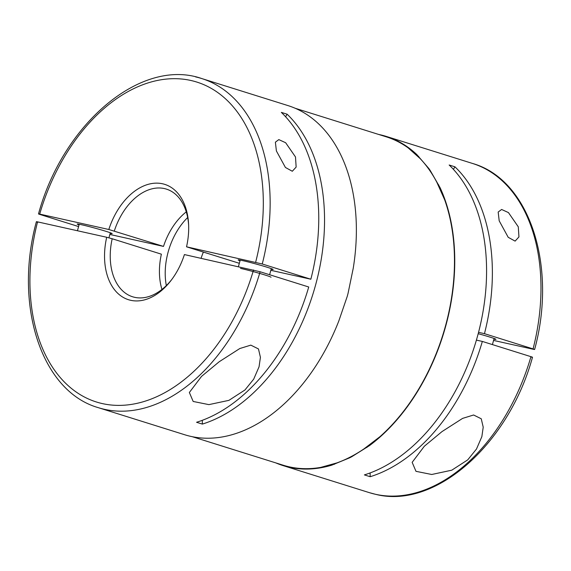 <?xml version="1.0" encoding="UTF-8"?>
<svg xmlns="http://www.w3.org/2000/svg" width="571" height="571" viewBox="0 0 571 571"><rect width="100%" height="100%" fill="white"/><g stroke="black" fill="none" stroke-linecap="round" stroke-linejoin="round"><path stroke-width="0.86" d="M499.197 220.834L508.204 237.308L515.106 241.119L518.946 236.922L518.29 226.823L508.447 212.59L501.616 209.471L498.176 212.048L499.197 220.834M493.908 339.145A18.136 0.764 -164.7 0 0 495.942 339.345A18.136 0.764 -164.7 0 0 478.191 333.7M467.735 459.862L476.5 449.013L481.853 436.658L483.216 427.179L481.253 418.779L473.609 414.996L462.603 418.386L442.025 431.576L424.332 446.251L412.155 462.346L415.988 471.332L431.719 474.487L451.754 470.197L467.735 459.862M531.301 357.068C532.936 357.389 532.822 357.26 530.951 356.675L482.338 341.429L476.407 340.109M415.895 154.341A52.389 34.51 107.4 0 1 416.78 154.52A172.492 113.622 -72.6 0 0 386.296 136.419A172.492 113.622 -72.6 0 0 380.165 134.777A172.492 113.622 -72.6 0 0 378.773 134.478M275.793 462.888A172.492 113.622 -72.6 0 0 283.08 465.601A172.492 113.622 -72.6 0 0 289.212 467.242A172.492 113.622 -72.6 0 0 331.822 465.144A52.389 34.51 107.4 0 1 330.873 464.908M416.78 154.52A52.389 34.51 107.4 0 1 416.794 154.527L428.771 168.416A172.492 113.622 107.4 0 1 430.12 170.329L440.077 187.645A52.389 34.51 107.4 0 1 440.212 189.137M370.443 444.281A52.389 34.51 107.4 0 1 369.508 445.601A172.492 113.622 -72.6 0 0 440.077 187.645M369.508 445.601L351.772 456.714A172.492 113.622 107.4 0 1 349.595 457.842L331.822 465.144M370.122 472.938A403.019 265.465 -72.6 0 0 370.165 476.714A172.492 113.622 -72.6 0 0 482.338 341.429M370.165 476.714L364.377 474.901A172.492 113.622 -72.6 0 0 477.642 335.741A172.492 113.622 -72.6 0 0 449.156 165.005L454.944 166.825A403.019 265.465 -72.6 0 0 453.417 169.366M493.558 340.423L533.428 349.302C535.113 349.659 534.991 349.523 533.071 348.91L484.465 333.664A172.492 113.622 -72.6 0 0 454.944 166.825M533.428 349.302C535.113 349.659 534.991 349.523 533.071 348.91A172.492 113.622 -72.6 0 0 472.524 163.456L386.296 136.419M334.442 464.294A20.149 15.046 96.6 0 0 334.535 463.738M366.653 447.022A20.149 7.766 -141.2 0 1 366.939 447.45M438.307 185.168A20.149 9.165 170.8 0 0 438.756 184.925M418.486 156.868A20.149 15.16 108.6 0 0 418.679 156.368M484.465 333.664L478.548 332.343M166.332 285.579A56.422 37.165 107.4 0 1 168.131 252.082A56.422 37.165 107.4 0 1 187.659 217.544M109.853 234.453L163.499 246.408A56.422 37.165 107.4 0 1 186.26 211.87M163.499 246.408L108.818 229.499L39.699 214.096C38.014 213.74 38.129 213.875 40.049 214.496L78.584 226.573M188.658 225.638A56.422 37.165 -72.6 0 0 166.389 189.108A56.422 37.165 -72.6 0 0 114.314 230.984M108.818 229.499A60.455 39.82 107.4 0 1 154.869 183.191A60.455 39.82 107.4 0 1 188.616 224.581A60.455 39.82 107.4 0 1 186.539 246.808L239.32 263.295M203.276 252.296A56.422 37.165 -72.6 0 0 201.085 258.292M295.493 156.961L285.65 142.736L278.819 139.609L275.379 142.193L276.4 150.972L285.421 167.467L292.309 171.257L296.149 167.067L295.493 156.961M271.111 269.291A18.136 0.764 -164.7 0 0 273.145 269.483A18.136 0.764 -164.7 0 0 262.003 265.701A18.136 0.764 -164.7 0 0 242.632 260.619A18.136 0.764 -164.7 0 0 238.157 259.912A18.136 0.764 -164.7 0 0 240.013 260.783M201.534 376.396L189.358 392.491L193.176 401.463L208.886 404.625L228.928 400.35L244.938 390L253.688 379.173L259.056 366.796L260.419 357.346L258.463 348.938L250.819 345.134L239.806 348.531L219.193 361.75L201.534 376.396M110.132 233.432A18.136 0.764 -164.7 0 0 112.166 233.625A18.136 0.764 -164.7 0 0 101.024 229.842A18.136 0.764 -164.7 0 0 81.653 224.76A18.136 0.764 -164.7 0 0 77.185 224.053A18.136 0.764 -164.7 0 0 79.034 224.924M202.298 420.313A403.019 265.465 -72.6 0 0 202.348 424.089L196.56 422.276A172.492 113.622 -72.6 0 0 308.733 286.999L260.119 271.753A172.492 113.622 107.4 0 1 104.607 409.357A172.492 113.622 107.4 0 1 98.476 407.715L184.704 434.752A172.492 113.622 107.4 0 0 190.835 436.394A172.492 113.622 107.4 0 0 338.831 320.931L347.204 296.492A172.492 113.622 -72.6 0 0 348.032 293.451L353.235 268.27A172.492 113.622 107.4 0 0 287.92 105.571L201.691 78.534A172.492 113.622 107.4 0 1 262.246 263.988L186.539 246.808M260.119 271.753L184.412 254.573A60.455 39.82 107.4 0 1 171.136 280.347A60.455 39.82 107.4 0 1 121.644 296.413A60.455 39.82 107.4 0 1 106.691 237.265L37.572 221.869C35.937 221.555 36.052 221.684 37.929 222.262M270.832 270.311L310.852 279.226L262.246 263.988M310.852 279.226A172.492 113.622 -72.6 0 0 281.332 112.387L287.12 114.2A403.019 265.465 -72.6 0 0 285.593 116.741M202.348 424.089A172.492 113.622 -72.6 0 0 315.606 284.936A172.492 113.622 -72.6 0 0 287.12 114.2M161.943 289.44A56.422 37.165 107.4 0 1 161.379 254.174L112.187 238.749A56.422 37.165 -72.6 0 0 132.622 296.784A56.422 37.165 -72.6 0 0 171.771 279.505M271.018 277.256A18.136 0.764 -164.7 0 0 259.876 273.466A18.136 0.764 -164.7 0 0 240.505 268.384M255.658 262.203A167.653 110.431 -72.6 0 0 190.814 80.461A167.653 110.431 -72.6 0 0 39.699 214.096C38.014 213.74 38.129 213.875 40.049 214.496M106.691 237.265L112.187 238.749M192.227 436.687L283.202 465.215A172.092 113.351 -72.6 0 0 320.674 467.406L336.947 462.888A172.092 113.351 107.4 0 0 363.984 448.877L379.965 436.672A172.092 113.351 -72.6 0 0 453.388 239.47A172.092 113.351 -72.6 0 0 444.723 199.943L436.886 182.377A172.092 113.351 107.4 0 0 420.185 158.624L408.101 147.839A172.092 113.351 -72.6 0 0 386.174 136.804L295.207 108.276M283.08 465.601L369.309 492.637A172.492 113.622 -72.6 0 0 375.44 494.279A172.492 113.622 -72.6 0 0 530.951 356.675M349.481 457.457A20.149 12.762 -116.8 0 1 349.595 457.842M351.657 456.329A20.149 12.612 -118 0 1 351.772 456.714M37.572 221.869A167.653 110.431 -72.6 0 0 102.409 403.604A167.653 110.431 -72.6 0 0 253.531 269.969M195.56 76.892A172.492 113.622 107.4 0 1 201.691 78.534C141.151 57.286 63.024 123.714 38.5 213.911M494.093 338.475L492.416 344.591M79.219 224.253L77.442 230.748M110.317 232.761L108.918 237.864M369.309 492.637L375.661 494.336C435.416 509.61 508.747 444.045 532.493 357.26M534.62 349.488C557.382 265.993 529.695 179.615 472.524 163.456M98.476 407.715C41.305 391.549 13.618 305.178 36.38 221.684M240.198 260.112L238.421 266.607M271.296 268.62L269.619 274.737"/></g></svg>

